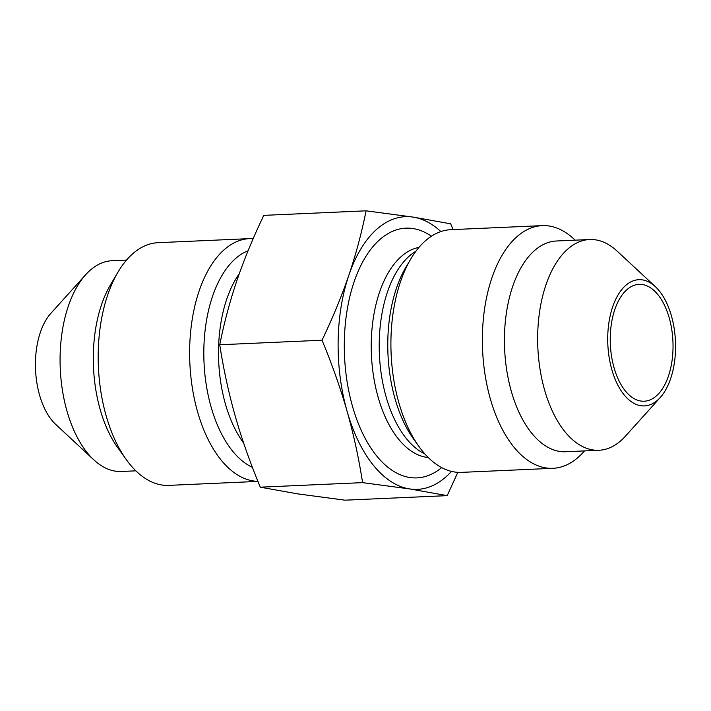 <?xml version="1.0" encoding="UTF-8"?>
<svg xmlns="http://www.w3.org/2000/svg" width="711" height="711" viewBox="0 0 711 711"><rect width="100%" height="100%" fill="white"/><g stroke="black" fill="none" stroke-linecap="round" stroke-linejoin="round"><path stroke-width="1.07" d="M552.962 468.309L461.528 472.371A121.457 65.083 -92.5 0 1 419.046 446.641A121.457 65.083 -92.5 0 1 398.88 402.826A121.457 65.083 -92.5 0 1 410.718 259.088A121.457 65.083 -92.5 0 1 450.756 229.689L542.182 225.627A121.457 65.083 87.5 0 0 490.314 398.773A121.457 65.083 87.5 0 0 552.962 468.309A121.457 65.083 87.5 0 0 584.495 450.907M440.856 231.564A136.468 73.126 87.5 0 0 413.153 217.104A136.468 73.126 87.5 0 0 348.817 275.308A136.468 73.126 87.5 0 0 347.075 411.216A136.468 73.126 87.5 0 0 409.669 488.928A136.468 73.126 87.5 0 0 451.503 471.375M589.606 239.527L556.375 241.002A105.468 56.516 87.5 0 0 511.333 391.352A105.468 56.516 87.5 0 0 565.734 451.743L598.964 450.267A105.468 56.516 -92.5 0 1 544.555 389.877A105.468 56.516 -92.5 0 1 589.606 239.527A105.468 56.516 -92.5 0 1 617.175 251.161L655.346 286.657A63.163 33.844 87.5 0 0 616.659 297.411A63.163 33.844 87.5 0 0 611.86 369.729A63.163 33.844 87.5 0 0 660.27 397.493A63.163 33.844 87.5 0 0 675.45 341.289A63.163 33.844 87.5 0 0 655.346 286.657M575.137 240.167A121.457 65.083 87.5 0 0 542.182 225.627M669.211 317.853A58.489 31.337 -92.5 0 1 644.228 401.226A58.489 31.337 -92.5 0 1 610.331 344.186A58.489 31.337 -92.5 0 1 639.038 284.364A58.489 31.337 -92.5 0 1 669.211 317.853M457.822 472.335L447.21 495.638L409.669 488.928L362.592 482.636C358.797 458.186 353.634 434.385 347.075 411.216C340.436 388.055 332.081 364.396 322.021 340.222C332.677 317.995 341.609 296.363 348.817 275.308C355.935 254.262 361.695 232.764 366.076 210.82L413.153 217.104L450.694 223.823L453.049 229.591M366.076 210.82L263.79 215.362C253.134 237.59 244.202 259.222 236.994 280.276C229.875 301.322 224.125 322.821 219.743 344.764C223.53 369.213 228.702 393.023 235.252 416.184C241.891 439.345 250.245 463.012 260.306 487.177L297.847 493.896L344.924 500.18L447.21 495.638M260.306 487.177L362.592 482.636M219.743 344.764L322.021 340.222M253.178 238.665A121.457 65.083 87.5 0 0 249.472 238.629A121.457 65.083 87.5 0 0 189.757 360.69A121.457 65.083 87.5 0 0 257.924 481.338M257.951 481.409L168.818 485.373A121.457 65.083 -92.5 0 1 126.327 459.635A121.457 65.083 -92.5 0 1 117.999 272.091A121.457 65.083 -92.5 0 1 158.038 242.691L249.472 238.629M126.327 459.635L117.724 447.654A105.468 56.516 -92.5 0 1 110.498 284.791L117.999 272.091M126.505 260.093L112.036 260.733A105.468 56.516 87.5 0 0 85.613 274.766A105.468 56.516 87.5 0 0 60.257 368.609A105.468 56.516 87.5 0 0 93.825 459.839A105.468 56.516 87.5 0 0 121.394 471.473L135.863 470.833M93.825 459.839L55.654 424.343A63.163 33.844 -92.5 0 1 35.55 369.711A63.163 33.844 -92.5 0 1 50.73 313.507L85.613 274.766M660.27 397.493L625.387 436.234A105.468 56.516 -92.5 0 1 598.964 450.267M419.046 446.641L413.518 438.936A111.183 59.573 -92.5 0 1 395.058 398.835A111.183 59.573 -92.5 0 1 405.892 267.256L410.718 259.088M415.882 251.276A105.468 56.516 87.5 0 0 386.126 396.916A105.468 56.516 87.5 0 0 424.885 453.956M428.289 457.546A105.468 56.516 -92.5 0 1 378.136 397.271A105.468 56.516 -92.5 0 1 418.957 247.401M431.408 236.203A124.967 66.958 87.5 0 0 359.499 268.296A124.967 66.958 87.5 0 0 352.496 406.31A124.967 66.958 87.5 0 0 441.682 467.598M248.077 250.761A111.183 59.573 87.5 0 0 203.853 357.18A111.183 59.573 87.5 0 0 252.414 467.34M243.642 443.051A105.468 56.516 -92.5 0 1 239.287 273.699"/></g></svg>
